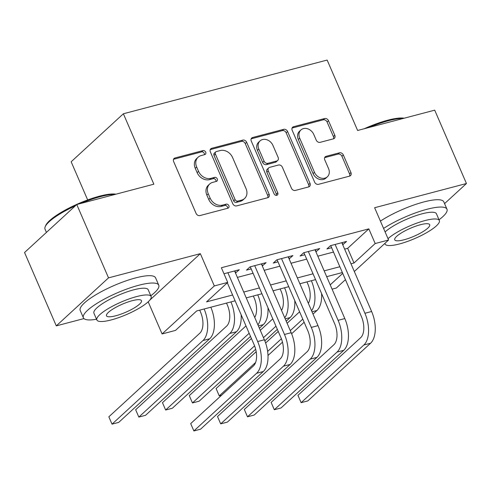<?xml version="1.0" encoding="UTF-8"?>
<svg xmlns="http://www.w3.org/2000/svg" width="491" height="491" viewBox="0 0 491 491"><rect width="100%" height="100%" fill="white"/><g stroke="black" fill="none" stroke-linecap="round" stroke-linejoin="round"><path stroke-width="0.74" d="M205.692 152.13A2.259 1.835 47.4 0 0 202.979 150.596L175.017 157.967A3.222 2.621 47.4 0 0 174.078 158.476A3.222 2.621 47.4 0 0 173.63 161.545L196.069 213.389A3.222 2.621 47.4 0 0 199.941 215.574L227.904 208.202A2.259 1.835 47.4 0 0 228.56 207.846A2.259 1.835 47.4 0 0 228.874 205.698A2.259 1.835 47.4 0 0 226.161 204.17L222.546 205.121A10.317 8.378 47.4 0 1 210.136 198.125L208.264 193.804A10.317 8.378 47.4 0 1 209.7 183.99A10.317 8.378 47.4 0 1 212.695 182.37L216.316 181.418A2.259 1.835 47.4 0 0 216.973 181.062A2.259 1.835 47.4 0 0 217.286 178.914A2.259 1.835 47.4 0 0 214.573 177.386L210.952 178.337A10.317 8.378 47.4 0 1 198.542 171.341L196.67 167.02A10.317 8.378 47.4 0 1 198.112 157.206A10.317 8.378 47.4 0 1 201.107 155.586L204.722 154.628A2.259 1.835 47.4 0 0 205.379 154.278A2.259 1.835 47.4 0 0 205.692 152.13M204.44 154.702A2.259 1.835 47.4 0 0 204.281 153.425A2.259 1.835 47.4 0 0 201.568 151.897L173.605 159.268A3.222 2.621 47.4 0 0 173.526 159.287M227.628 208.276A2.259 1.835 47.4 0 0 227.462 206.999A2.259 1.835 47.4 0 0 224.749 205.465L221.134 206.423L222.546 205.121M216.034 181.492A2.259 1.835 47.4 0 0 215.874 180.209A2.259 1.835 47.4 0 0 213.162 178.681L209.54 179.632L210.952 178.337M333.42 138.836A3.222 2.621 47.4 0 0 334.353 138.333A3.222 2.621 47.4 0 0 334.801 135.264L328.51 120.718A3.222 2.621 47.4 0 0 324.631 118.534L293.575 126.715A3.222 2.621 47.4 0 0 292.642 127.224A3.222 2.621 47.4 0 0 292.188 130.293L314.627 182.136A3.222 2.621 47.4 0 0 318.506 184.321L349.561 176.134A3.222 2.621 47.4 0 0 350.494 175.631A3.222 2.621 47.4 0 0 350.942 172.562L343.338 154.99A3.222 2.621 47.4 0 0 339.465 152.805L326.171 156.31A3.222 2.621 47.4 0 0 325.238 156.813A3.222 2.621 47.4 0 0 324.784 159.882L328.559 168.597A8.623 7.003 47.4 0 1 327.356 176.803A8.623 7.003 47.4 0 1 314.479 172.304L299.706 138.174A8.623 7.003 47.4 0 1 300.909 129.968A8.623 7.003 47.4 0 1 313.786 134.466L316.247 140.156A3.222 2.621 47.4 0 0 320.126 142.341L333.42 138.836M344.627 249.127L347.665 248.329L368.833 228.867L375.179 243.536L388.59 240.001L354.318 271.511M76.768 204.514L108.517 277.869L56.293 325.871L24.55 252.515L76.768 204.514L153.855 184.193L123.376 113.771L327.147 60.055L357.62 130.483L434.707 110.162L466.45 183.524L374.621 207.724L388.59 240.001M149.841 300.087L200.346 253.663L108.517 277.869M200.346 253.663L214.315 285.94L227.72 282.405L206.545 301.867L232.599 294.999M368.833 228.867L221.367 267.736L227.72 282.405M246.66 142.292A3.222 2.621 47.4 0 0 242.781 140.107L211.731 148.294A3.222 2.621 47.4 0 0 210.792 148.798A3.222 2.621 47.4 0 0 210.344 151.866L232.777 203.71A3.222 2.621 47.4 0 0 236.656 205.895L267.712 197.707A3.222 2.621 47.4 0 0 268.645 197.204A3.222 2.621 47.4 0 0 269.099 194.135L246.66 142.292L245.248 143.587A3.222 2.621 47.4 0 0 241.369 141.402L210.32 149.589A3.222 2.621 47.4 0 0 210.24 149.614M252.65 137.505L283.706 129.317A3.222 2.621 47.4 0 1 287.585 131.502L310.017 183.352A3.222 2.621 47.4 0 1 309.569 186.414A3.222 2.621 47.4 0 1 308.636 186.924L295.343 190.428A3.222 2.621 47.4 0 1 291.464 188.237L282.368 167.216A3.222 2.621 47.4 0 0 278.489 165.025L269.676 167.351A3.222 2.621 47.4 0 0 268.737 167.861A3.222 2.621 47.4 0 0 268.289 170.923L277.759 192.816A2.259 1.835 47.4 0 1 277.446 194.964A2.259 1.835 47.4 0 1 274.076 193.785L251.269 141.077A3.222 2.621 47.4 0 1 251.717 138.008A3.222 2.621 47.4 0 1 252.65 137.505L251.239 138.8L282.294 130.618L283.706 129.317M444.57 203.63L466.45 183.524M235.496 273.033L239.289 269.719L223.976 273.757M262.304 265.969L266.104 262.654L250.011 266.895L246.488 270.136L251.177 268.902M289.119 258.898L292.912 255.584L276.826 259.825L273.297 263.072L277.992 261.832M315.928 251.834L319.727 248.52L303.634 252.761L300.111 256.001L304.801 254.768M237.38 277.397L253.068 273.26M264.195 270.326L279.876 266.196M291.003 263.262L306.691 259.125M317.818 256.192L333.499 252.061M342.743 244.764L346.536 241.449L330.449 245.69L326.92 248.937L331.615 247.697M123.376 113.771L71.158 161.772L87.674 199.941M345.443 279.661L336.366 288.008L332.076 289.138M235.115 300.817L196.67 310.95L175.496 330.412L162.091 333.948L214.315 285.94M148.19 301.812L162.091 333.948M56.293 325.871L83.949 318.585M350.979 263.796L354.011 262.998L375.179 243.536M243.732 292.065L259.414 287.935M270.541 285.001L286.222 280.864M297.356 277.931L313.037 273.8M324.164 270.866L339.846 266.73M342.362 272.548L326.681 276.679M315.553 279.612L299.872 283.749M288.739 286.683L273.057 290.813M261.93 293.747L246.249 297.884M330.222 284.866L342.724 273.377M347.665 248.329L354.011 262.998M235.76 272.965L234.864 270.891M262.575 265.895L261.672 263.82M289.383 258.831L288.487 256.756M316.198 251.76L315.296 249.686M343.006 244.696L342.11 242.622M198.112 157.206L196.701 158.501A10.317 8.378 47.4 0 0 195.258 168.321L196.67 167.02M209.54 179.632A10.317 8.378 47.4 0 1 197.13 172.636L195.258 168.321M209.7 183.99L208.288 185.285A10.317 8.378 47.4 0 0 206.852 195.105L208.264 193.804M221.134 206.423A10.317 8.378 47.4 0 1 208.724 199.426L206.852 195.105M267.791 197.689A3.222 2.621 47.4 0 0 267.687 195.436L245.248 143.587M216.371 151.559A2.259 1.835 47.4 0 0 215.715 151.915A2.259 1.835 47.4 0 0 215.402 154.064L235.091 199.567A2.259 1.835 47.4 0 0 237.81 201.101L241.621 200.095A10.317 8.378 47.4 0 0 244.616 198.474A10.317 8.378 47.4 0 0 246.059 188.661L232.593 157.55A10.317 8.378 47.4 0 0 220.183 150.553L216.371 151.559M215.715 151.915L214.303 153.21A2.259 1.835 47.4 0 0 213.99 155.359L215.402 154.064M244.616 198.474L243.205 199.769A10.317 8.378 47.4 0 1 240.209 201.39L236.398 202.396A2.259 1.835 47.4 0 1 233.679 200.868L213.99 155.359M308.716 186.899A3.222 2.621 47.4 0 0 308.612 184.647L286.173 132.803A3.222 2.621 47.4 0 0 282.294 130.618M268.737 167.861L267.325 169.156A3.222 2.621 47.4 0 0 266.877 172.224L276.347 194.111L277.759 192.816M276.513 195.369A2.259 1.835 47.4 0 0 276.347 194.111M272.928 145.397A8.623 7.003 47.4 0 0 260.046 140.899A8.623 7.003 47.4 0 0 258.849 149.111L264.048 161.134A3.222 2.621 47.4 0 0 267.926 163.319L276.746 160.993A3.222 2.621 47.4 0 0 277.679 160.489A3.222 2.621 47.4 0 0 278.133 157.421L272.928 145.397M260.046 140.899L258.64 142.2A8.623 7.003 47.4 0 0 257.437 150.406L258.849 149.111M277.679 160.489L276.267 161.785A3.222 2.621 47.4 0 1 275.334 162.294L266.515 164.614A3.222 2.621 47.4 0 1 262.642 162.429L257.437 150.406M300.909 129.968L299.498 131.269A8.623 7.003 47.4 0 0 298.295 139.475L299.706 138.174M327.356 176.803L325.944 178.098A8.623 7.003 47.4 0 1 313.068 173.605L298.295 139.475M349.635 176.116A3.222 2.621 47.4 0 0 349.531 173.857L341.932 156.291A3.222 2.621 47.4 0 0 338.053 154.106L324.76 157.605A3.222 2.621 47.4 0 0 324.68 157.629M333.499 138.812A3.222 2.621 47.4 0 0 333.389 136.559L327.098 122.014A3.222 2.621 47.4 0 0 323.219 119.829L292.163 128.016A3.222 2.621 47.4 0 0 292.084 128.034M199.702 310.152L200.518 312.043A16.424 8.807 75.2 0 1 199.812 333.199L108.849 416.816L112.022 424.15L202.986 340.533A24.642 13.214 -104.8 0 0 204.127 308.986M202.986 340.533L209.688 338.765L118.724 422.383L112.022 424.15L108.849 416.816M209.688 338.765A24.642 13.214 -104.8 0 0 210.829 307.219M227.315 282.779L254.142 344.78A16.424 8.807 75.2 0 1 253.436 365.936L190.698 423.604L193.871 430.945L256.609 373.27A24.642 13.214 -104.8 0 0 257.671 341.533L227.892 272.726M190.698 423.604L193.871 430.945L200.58 429.177L263.311 371.503A24.642 13.214 -104.8 0 0 264.373 339.766L234.6 270.958M75.338 205.827A41.066 9.439 156.6 0 0 45.215 226.67L45.737 225.461A40.078 9.212 -23.4 0 1 99.563 196.161A40.078 9.212 -23.4 0 1 115.937 194.19M115.066 194.418A41.066 9.439 156.6 0 0 100.367 196.652A41.066 9.439 156.6 0 0 80.665 203.483M45.215 226.67A41.066 9.439 156.6 0 0 45.031 229.18L46.43 232.403M150.805 295.754A41.066 9.439 156.6 0 0 158.759 285.179A41.066 9.439 156.6 0 0 138.714 285.271A41.066 9.439 156.6 0 0 99.912 301.584A41.066 9.439 156.6 0 0 83.384 317.794A41.066 9.439 156.6 0 0 96.537 319.242M158.759 285.179L155.586 277.845A41.066 9.439 156.6 0 0 135.534 277.931A41.066 9.439 156.6 0 0 96.739 294.25A41.066 9.439 156.6 0 0 80.205 310.459L83.384 317.794M96.856 319.979L93.934 313.227A29.564 6.794 -23.4 0 1 105.835 301.554A29.564 6.794 -23.4 0 1 133.773 289.813A29.564 6.794 -23.4 0 1 148.202 289.745L151.124 296.49A29.564 6.794 156.6 0 0 136.694 296.558A29.564 6.794 156.6 0 0 108.757 308.305A29.564 6.794 156.6 0 0 96.856 319.979A29.564 6.794 156.6 0 0 111.285 319.911A29.564 6.794 156.6 0 0 139.223 308.164A29.564 6.794 156.6 0 0 151.124 296.49M115.802 315.762A19.057 4.382 156.6 0 0 133.81 308.188A19.057 4.382 156.6 0 0 141.476 300.67A19.057 4.382 156.6 0 0 132.177 300.713A19.057 4.382 156.6 0 0 114.176 308.28A19.057 4.382 156.6 0 0 106.504 315.805A19.057 4.382 156.6 0 0 115.802 315.762M364.261 128.734A40.078 9.212 -23.4 0 1 387.786 120.191A40.078 9.212 -23.4 0 1 404.161 118.214M403.289 118.441A41.066 9.439 156.6 0 0 388.59 120.682A41.066 9.439 156.6 0 0 368.888 127.513M439.034 219.784A41.066 9.439 156.6 0 0 446.982 209.203A41.066 9.439 156.6 0 0 426.937 209.295A41.066 9.439 156.6 0 0 383.581 228.432M446.982 209.203L443.809 201.869A41.066 9.439 156.6 0 0 423.764 201.961A41.066 9.439 156.6 0 0 380.408 221.097M385.097 231.936A29.564 6.794 -23.4 0 1 421.996 213.837A29.564 6.794 -23.4 0 1 436.431 213.769L439.353 220.52A29.564 6.794 156.6 0 0 424.918 220.588A29.564 6.794 156.6 0 0 388.019 238.687M384.944 243.352A29.564 6.794 156.6 0 0 385.079 244.002A29.564 6.794 156.6 0 0 399.514 243.941A29.564 6.794 156.6 0 0 427.446 232.194A29.564 6.794 156.6 0 0 439.353 220.52M404.032 239.786A19.057 4.382 156.6 0 0 422.033 232.218A19.057 4.382 156.6 0 0 429.705 224.694A19.057 4.382 156.6 0 0 420.4 224.737A19.057 4.382 156.6 0 0 402.399 232.304A19.057 4.382 156.6 0 0 394.727 239.829A19.057 4.382 156.6 0 0 404.032 239.786M226.511 303.082L227.333 304.972A16.424 8.807 75.2 0 1 226.621 326.128L135.663 409.752L138.836 417.086L229.8 333.469A24.642 13.214 -104.8 0 0 230.942 301.916M229.8 333.469L236.502 331.701L145.539 415.318L138.836 417.086L135.663 409.752M236.502 331.701A24.642 13.214 -104.8 0 0 241.136 314.725M253.325 296.018L254.142 297.908A16.424 8.807 75.2 0 1 254.725 317.462M245.979 325.914L162.472 402.681L165.645 410.016L249.152 333.254M250.514 336.396L172.347 408.248L165.645 410.016L162.472 402.681M259.389 328.24L263.311 324.631A24.642 13.214 -104.8 0 0 267.951 307.654M257.941 324.901A24.642 13.214 -104.8 0 0 257.75 294.852M280.134 288.947L280.956 290.838A16.424 8.807 75.2 0 1 281.533 310.398M272.793 318.849L260.291 330.339M251.423 338.495L189.287 395.617L192.46 402.951L254.577 345.848M255.664 349.242L199.162 401.184L192.46 402.951L189.287 395.617M263.471 337.673L275.967 326.184M264.815 340.828L277.329 329.332M286.198 321.175L290.126 317.567A24.642 13.214 -104.8 0 0 294.76 300.59M284.749 317.83A24.642 13.214 -104.8 0 0 284.565 287.781M306.949 281.883L307.765 283.773A16.424 8.807 75.2 0 1 308.348 303.328M299.602 311.779L287.106 323.268M278.231 331.425L265.625 343.013M256.185 351.697L216.095 388.547L219.268 395.881L255.596 362.487M221.496 395.298L219.268 395.881L216.095 388.547M267.632 351.427L281.392 338.778M290.279 330.609L302.775 319.119M268 355.484L282.472 342.178M291.629 333.763L304.138 322.262M313.006 314.105L316.934 310.496A24.642 13.214 -104.8 0 0 321.568 293.52M311.564 310.766A24.642 13.214 -104.8 0 0 311.374 280.717M250.281 266.822L280.956 337.71A16.424 8.807 75.2 0 1 280.244 358.872L217.513 416.54L220.686 423.874L283.424 366.206A24.642 13.214 -104.8 0 0 284.485 334.469L254.706 265.656M217.513 416.54L220.686 423.874L227.388 422.107L290.126 364.439A24.642 13.214 -104.8 0 0 291.188 332.702L261.408 263.888M277.09 259.757L307.765 330.646A16.424 8.807 75.2 0 1 307.059 351.802L244.322 409.469L247.495 416.81L310.232 359.136A24.642 13.214 -104.8 0 0 311.294 327.399L281.515 258.591M244.322 409.469L247.495 416.81L254.203 415.042L316.934 357.368A24.642 13.214 -104.8 0 0 317.996 325.631L288.223 256.824M303.904 252.687L334.58 323.575A16.424 8.807 75.2 0 1 333.868 344.737L271.136 402.405L274.309 409.74L337.047 352.072A24.642 13.214 -104.8 0 0 338.109 320.335L308.33 251.521M271.136 402.405L274.309 409.74L281.012 407.972L343.749 350.304A24.642 13.214 -104.8 0 0 344.811 318.567L315.032 249.753M330.713 245.623L361.388 316.511A16.424 8.807 75.2 0 1 360.682 337.667L297.945 395.335L301.118 402.675L363.856 345.001A24.642 13.214 -104.8 0 0 364.917 313.264L335.138 244.457M297.945 395.335L301.118 402.675L307.82 400.908L370.558 343.234A24.642 13.214 -104.8 0 0 371.619 311.497L341.846 242.689M201.568 151.897L202.979 150.596M224.749 205.465L226.161 204.17M213.162 178.681L214.573 177.386M197.13 172.636L198.542 171.341M208.724 199.426L210.136 198.125M173.605 159.268L175.017 157.967M267.687 195.436L269.099 194.135M210.32 149.589L211.731 148.294M241.369 141.402L242.781 140.107M233.679 200.868L235.091 199.567M236.398 202.396L237.81 201.101M240.209 201.39L241.621 200.095M286.173 132.803L287.585 131.502M308.612 184.647L310.017 183.352M266.877 172.224L268.289 170.923M262.642 162.429L264.048 161.134M266.515 164.614L267.926 163.319M275.334 162.294L276.746 160.993M313.068 173.605L314.479 172.304M324.76 157.605L326.171 156.31M338.053 154.106L339.465 152.805M341.932 156.291L343.338 154.99M349.531 173.857L350.942 172.562M292.163 128.016L293.575 126.715M323.219 119.829L324.631 118.534M327.098 122.014L328.51 120.718M333.389 136.559L334.801 135.264M257.671 341.533L264.373 339.766M256.609 373.27L263.311 371.503M258.389 325.932L263.311 324.631M285.197 318.862L290.126 317.567M312.012 311.797L316.934 310.496M284.485 334.469L291.188 332.702M283.424 366.206L290.126 364.439M311.294 327.399L317.996 325.631M310.232 359.136L316.934 357.368M338.109 320.335L344.811 318.567M337.047 352.072L343.749 350.304M364.917 313.264L371.619 311.497M363.856 345.001L370.558 343.234M384.84 243.45L385.079 244.002"/></g></svg>
